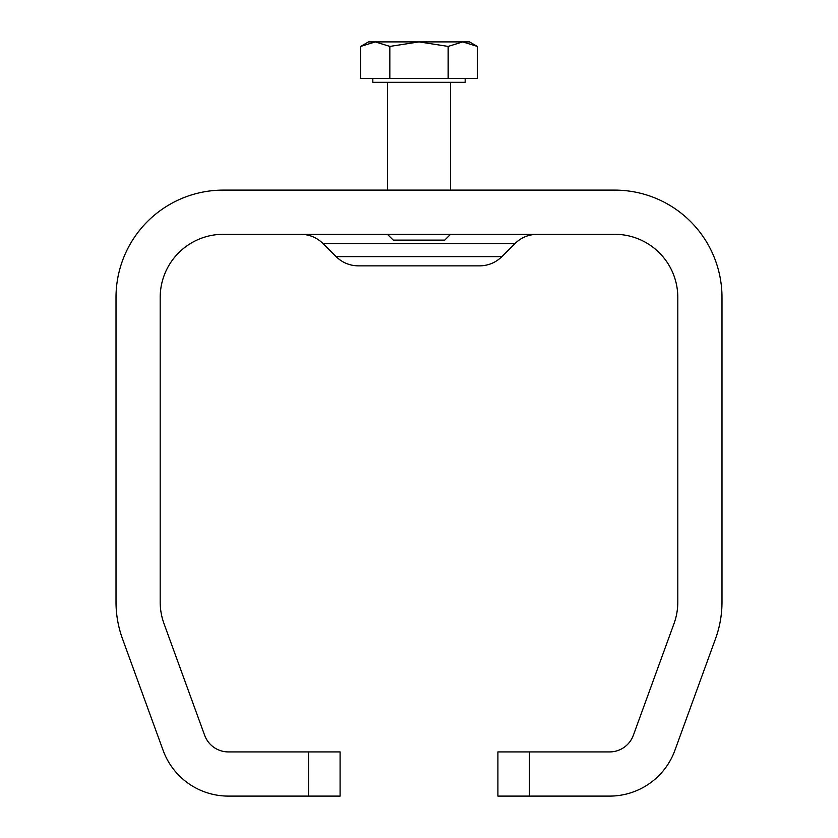 <?xml version="1.0" encoding="UTF-8"?>
<svg xmlns="http://www.w3.org/2000/svg" width="838" height="838" viewBox="0 0 838 838"><rect width="100%" height="100%" fill="white"/><g stroke="black" fill="none" stroke-linecap="round" stroke-linejoin="round"><path stroke-width="1.26" d="M323.007 243.544L514.993 243.544L501.92 256.617L336.08 256.617L323.007 243.544C316.795 237.51 309.358 234.431 300.695 234.305M501.92 256.617C495.698 262.65 488.261 265.73 479.598 265.866L358.402 265.866C349.739 265.73 342.302 262.65 336.08 256.617M529.469 751.916L609.624 751.916A25.245 25.245 0 0 0 633.35 735.303L674.003 623.629A63.122 63.122 0 0 0 677.806 602.04L677.806 297.427A63.122 63.122 0 0 0 614.683 234.305L223.317 234.305A63.122 63.122 0 0 0 160.194 297.427L160.194 602.04A63.122 63.122 0 0 0 163.997 623.629L204.65 735.303A25.245 25.245 0 0 0 228.376 751.916L308.531 751.916L308.531 796.1L228.376 796.1A69.439 69.439 0 0 1 163.127 750.408L122.474 638.745A107.306 107.306 0 0 1 116.011 602.04L116.011 297.427A107.306 107.306 0 0 1 223.317 190.111L614.683 190.111A107.306 107.306 0 0 1 721.989 297.427L721.989 602.04A107.306 107.306 0 0 1 715.526 638.745L674.873 750.408A69.439 69.439 0 0 1 609.624 796.1L529.469 796.1L529.469 751.916L497.908 751.916L497.908 796.1L529.469 796.1M308.531 796.1L340.092 796.1L340.092 751.916L308.531 751.916M450.561 234.305L444.758 240.108L393.242 240.108L387.439 234.305M387.439 82.302L387.439 190.111M360.686 46.415L368.5 41.9L375.267 41.9L360.686 46.415L360.686 78.51L389.848 78.51L389.848 46.415L375.267 41.9L419 41.9L389.848 46.415M477.314 46.415L462.733 41.9L469.5 41.9L477.314 46.415L477.314 78.51L389.848 78.51M448.152 46.415L419 41.9L462.733 41.9L448.152 46.415L448.152 78.51M465.174 78.51L465.174 82.302L372.826 82.302L372.826 78.51M514.993 243.544C521.205 237.51 528.642 234.431 537.305 234.305M450.561 82.302L450.561 190.111"/></g></svg>
